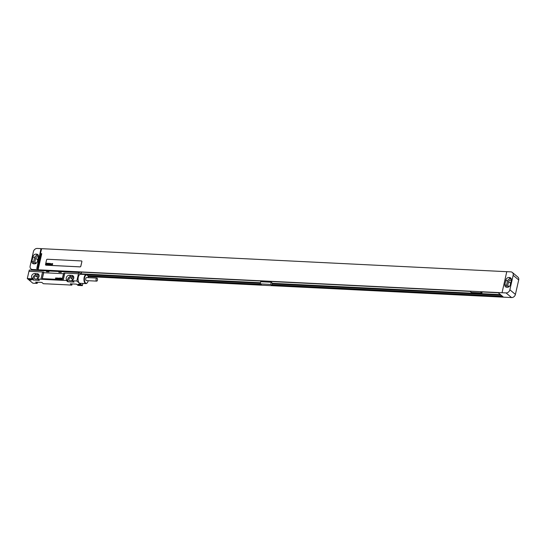 <?xml version="1.0" encoding="UTF-8"?>
<svg xmlns="http://www.w3.org/2000/svg" width="546" height="546" viewBox="0 0 546 546"><rect width="100%" height="100%" fill="white"/><g stroke="black" fill="none" stroke-linecap="round" stroke-linejoin="round"><path stroke-width="0.82" d="M32.494 270.195L30.965 268.919A3.535 2.914 -50.1 0 1 30.139 266.052L33.429 251.576A3.535 2.914 -50.1 0 1 37.271 248.437L40.984 248.621L36.739 268.707M30.965 268.919A3.535 2.914 -50.1 0 0 32.487 269.492L36.514 269.69M36.05 254.102A2.832 2.327 -50.1 0 0 32.972 256.606L31.955 261.084A2.832 2.327 -50.1 0 0 32.617 263.377A2.832 2.327 -50.1 0 0 33.838 263.834L34.33 263.861A2.832 2.327 -50.1 0 0 37.408 261.35L38.425 256.879A2.832 2.327 -50.1 0 0 37.763 254.586A2.832 2.327 -50.1 0 0 36.541 254.122L36.05 254.102L37.585 255.385A2.832 2.327 -50.1 0 0 34.514 257.896L33.497 262.373A2.832 2.327 -50.1 0 0 33.565 263.807M38.357 255.439A2.832 2.327 -50.1 0 0 38.084 255.412L37.585 255.385M38.37 257.091A1.699 1.399 -50.1 0 0 35.695 258.224L34.794 262.169A1.699 1.399 -50.1 0 0 35.394 263.684M38.329 270.482L36.541 269.717M88.152 276.59L511.568 297.563A3.535 2.914 129.9 0 0 515.41 294.424L518.7 279.948L513.158 275.307A3.535 2.914 -50.1 0 0 512.332 272.447A3.535 2.914 -50.1 0 0 510.81 271.867L506.784 271.669L502.033 292.752L38.09 269.792L41.755 253.672L41.134 253.644L37.469 269.765M38.95 270.516L38.09 269.792M501.999 292.724L506.026 292.922A3.535 2.914 -50.1 0 0 509.868 289.783L513.158 275.307M88.083 276.392L261.527 284.971L260.23 283.893L260.722 281.722L271.246 282.241L270.755 284.411L260.23 283.893M482.138 291.96L481.906 292.97L480.61 291.885L498.252 292.758L503.241 296.935L272.045 285.497L270.755 284.411M481.906 292.97L471.382 292.444L470.092 291.366L53.501 270.755L54.115 271.266M43.591 270.748L42.977 270.229L40.813 270.127L41.428 270.639M272.045 285.497L272.147 285.067L502.695 296.471M87.886 275.948L260.974 284.514M272.406 283.913L272.543 283.319L271.246 282.241M272.147 285.067L272.154 283.9L501.214 295.229M81.142 273.853L260.497 282.726M272.543 283.319L500.457 294.601M271.928 284.889L502.477 296.294M87.79 275.778L260.763 284.336M86.91 274.734L260.36 283.313M55.023 270.83L54.914 271.307M506.777 271.69L41.633 248.676L36.766 268.734M45.7 265.069A0.71 0.58 -50.1 0 0 46.021 265.199L80.064 266.878A0.71 0.58 -50.1 0 0 80.835 266.25L81.88 261.65A0.71 0.58 -50.1 0 0 81.381 260.933L47.331 259.248A0.71 0.58 -50.1 0 0 46.567 259.876L45.523 264.482A0.71 0.58 -50.1 0 0 45.987 265.172L80.037 266.858A0.71 0.58 -50.1 0 0 80.801 266.23L81.852 261.623A0.71 0.58 -50.1 0 0 81.682 261.049L81.716 261.077M40.984 248.621L41.544 249.085M512.332 272.447L517.874 277.081A3.535 2.914 129.9 0 1 518.7 279.948M504.873 284.48A2.832 2.327 -50.1 0 0 505.535 286.773A2.832 2.327 -50.1 0 0 506.749 287.237L507.248 287.257A2.832 2.327 -50.1 0 0 510.319 284.753L511.336 280.275A2.832 2.327 -50.1 0 0 510.681 277.982A2.832 2.327 -50.1 0 0 509.459 277.525L508.968 277.498A2.832 2.327 -50.1 0 0 505.889 280.009L504.873 284.48L506.415 285.77A2.832 2.327 -50.1 0 0 506.483 287.21M511.274 278.842A2.832 2.327 -50.1 0 0 511.001 278.808L510.503 278.788A2.832 2.327 -50.1 0 0 507.432 281.299L506.415 285.77M511.288 280.494A1.699 1.399 -50.1 0 0 508.613 281.62L507.712 285.572A1.699 1.399 -50.1 0 0 508.312 287.08M41.66 254.081L41.134 253.644M27.3 278.556L31.634 278.767L33.176 280.057L39.36 280.364L37.824 279.074L40.916 279.224A7.071 2.123 -167.2 0 0 42.035 279.32L43.68 272.079A7.071 2.123 -167.2 0 1 42.561 271.99L28.945 271.314L27.3 278.556L32.842 283.19L37.176 283.408L35.64 282.118L41.83 282.425L43.366 283.715L46.465 283.865A7.071 2.123 -167.2 0 1 47.482 283.879L67.629 284.875A7.071 2.123 -167.2 0 1 68.748 284.971L71.84 285.121L72.031 284.282L71.574 283.9M37.176 283.408L37.367 282.569L36.91 282.18M37.196 282.193A2.867 2.361 -50.1 0 0 37.367 282.569M71.86 283.913A2.867 2.361 -50.1 0 0 72.031 284.282M71.84 285.121L70.304 283.831L76.495 284.138L78.03 285.428L82.364 285.64L82.862 283.449M42.035 279.32L62.183 280.316A7.071 2.123 -167.2 0 0 63.199 280.33L66.298 280.48L67.841 281.77L74.024 282.077L72.488 280.787L76.822 281.006L78.808 272.488L61.48 271.628A2.546 0.764 12.8 0 1 59.002 271.505L49.099 271.014A2.546 0.764 12.8 0 1 46.622 270.891L29.293 270.038L28.999 271.314M82.364 285.64L76.822 281.006M31.443 279.484A1.556 0.464 12.8 0 1 31.552 279.6A1.556 0.464 12.8 0 1 30.61 279.975A1.556 0.464 12.8 0 1 28.72 279.347A1.556 0.464 12.8 0 1 28.672 278.945A1.556 0.464 12.8 0 1 30.023 278.931A1.556 0.464 12.8 0 1 31.443 279.484M80.944 284.848A1.556 0.464 12.8 0 1 81.054 284.964A1.556 0.464 12.8 0 1 80.112 285.333A1.556 0.464 12.8 0 1 78.221 284.712A1.556 0.464 12.8 0 1 78.174 284.309A1.556 0.464 12.8 0 1 79.525 284.289A1.556 0.464 12.8 0 1 80.944 284.848M46.622 270.891L46.444 271.683L48.922 271.806L49.099 271.014M59.002 271.505L58.825 272.297L61.295 272.42L61.48 271.628M81.456 272.133L80.972 274.29L78.808 272.488M42.649 278.569A0.71 0.58 -50.1 0 0 42.97 278.699L61.541 279.62A0.71 0.58 -50.1 0 0 62.312 278.992L63.356 274.385A0.71 0.58 -50.1 0 0 62.858 273.669L44.287 272.747A0.71 0.58 -50.1 0 0 43.516 273.375L42.472 277.982A0.71 0.58 -50.1 0 0 42.943 278.672L61.507 279.593A0.71 0.58 -50.1 0 0 62.278 278.965L63.322 274.358A0.71 0.58 -50.1 0 0 63.159 273.785L63.193 273.812M87.626 275.525A4.525 2.184 92.8 0 0 87.524 275.361A4.525 2.184 92.8 0 0 86.364 274.556L80.48 274.269A4.525 2.184 92.8 0 0 78.283 277.136A4.525 2.184 92.8 0 0 80.03 283.313L85.913 283.599A4.525 2.184 92.8 0 0 87.148 282.917A4.525 2.184 92.8 0 0 87.264 282.76M62.183 280.316L63.827 273.075A7.071 2.123 -167.2 0 0 64.844 273.089L78.467 273.764M64.844 273.089L63.199 280.33M37.824 279.074L38.015 278.228A2.867 2.361 -50.1 0 0 38.404 274.153A2.867 2.361 -50.1 0 0 37.169 273.683L34.691 273.56A2.867 2.361 -50.1 0 0 32.043 275.034A2.867 2.361 -50.1 0 0 31.825 277.928L33.367 279.211L33.176 280.057M31.634 278.767L31.825 277.928M42.561 271.99L40.916 279.224M72.488 280.787L72.679 279.948A2.867 2.361 -50.1 0 0 73.068 275.866A2.867 2.361 -50.1 0 0 71.833 275.402L69.356 275.28A2.867 2.361 -50.1 0 0 66.708 276.747A2.867 2.361 -50.1 0 0 66.489 279.641L68.032 280.931L67.841 281.77M66.298 280.48L66.489 279.641M38.998 275.007A2.867 2.361 -50.1 0 0 38.711 274.972L36.234 274.85A2.867 2.361 -50.1 0 0 33.579 276.324A2.867 2.361 -50.1 0 0 33.367 279.211M39.087 276.385A1.59 1.31 -50.1 0 0 38.438 276.16L35.968 276.037A1.59 1.31 -50.1 0 0 35.292 278.999L37.77 279.122A1.59 1.31 -50.1 0 0 37.879 279.122M73.662 276.72A2.867 2.361 -50.1 0 0 73.376 276.685L70.898 276.563A2.867 2.361 -50.1 0 0 68.243 278.037A2.867 2.361 -50.1 0 0 68.032 280.931M73.751 278.105A1.59 1.31 -50.1 0 0 73.103 277.873L70.632 277.75A1.59 1.31 -50.1 0 0 69.956 280.712L72.434 280.835A1.59 1.31 -50.1 0 0 72.543 280.835M38.138 278.112A1.59 1.31 -50.1 0 0 36.862 279.074M72.802 279.832A1.59 1.31 -50.1 0 0 71.526 280.787M86.364 274.556A4.525 2.184 92.8 0 0 84.166 277.429A4.525 2.184 92.8 0 0 85.913 283.599M88.391 277.668A4.177 2.013 92.8 0 0 87.722 275.669A4.177 2.013 92.8 0 0 84.63 277.573A4.177 2.013 92.8 0 0 85.039 282.302A4.177 2.013 92.8 0 0 87.38 282.63A4.177 2.013 92.8 0 0 88.24 280.705M96.86 278.085L86.521 277.573A1.522 0.73 92.8 0 0 85.783 278.542A1.522 0.73 92.8 0 0 86.37 280.61L96.71 281.122A1.522 0.73 92.8 0 0 97.447 280.159A1.522 0.73 92.8 0 0 96.86 278.085A1.522 0.73 92.8 0 0 96.123 279.054A1.522 0.73 92.8 0 0 96.71 281.122M31.272 279.368A1.167 0.348 12.8 0 1 30.296 279.436A1.167 0.348 12.8 0 1 29.143 279.006A1.167 0.348 12.8 0 1 29.027 278.856M80.774 284.725A1.167 0.348 12.8 0 1 79.798 284.8A1.167 0.348 12.8 0 1 78.644 284.364A1.167 0.348 12.8 0 1 78.528 284.213M46.799 263.39L46.642 263.786L46.799 263.39M46.656 263.206L46.137 264.51L46.806 264.093L47.079 263.281L46.656 263.206M47.632 263.513L47.27 263.274L46.779 264.51L47.632 263.513M47.83 263.268L47.318 264.571L47.83 263.268M48.553 263.302L48.034 264.605L48.553 263.302M48.99 263.322L48.471 264.626L48.99 263.322M49.126 264.148L49.536 263.629L49.126 264.148M49.775 263.363L49.256 264.667L49.625 264.175L49.7 264.687L50.102 263.622L49.706 263.998L49.775 263.363M50.287 263.39L49.945 264.701L50.287 263.39M50.826 263.909L50.512 263.643L50.089 264.708L50.826 263.909M51.085 263.875L50.826 264.598L51.085 263.875M50.901 263.868L50.764 264.749L51.351 263.718L50.901 263.868M51.815 263.957L51.495 263.691L51.071 264.755L51.815 263.957M52.013 263.718L51.59 264.783L52.013 263.718M52.389 263.493L51.877 264.796L52.245 264.305L52.32 264.817L52.723 263.752L52.32 264.127L52.389 263.493M55.624 277.955L55.528 278.631L55.849 278.18L55.938 278.651L56.245 277.989L55.637 278.426L55.624 277.955M56.497 277.996L56.402 278.672L56.723 278.221L56.811 278.692L57.118 278.03L56.504 278.467L56.497 277.996M57.364 278.044L57.275 278.719L57.589 278.262L57.678 278.74L57.985 278.071L57.671 278.521L57.364 278.044M58.333 278.767L58.743 278.112L58.333 278.767M58.954 278.289L59.459 278.228L58.866 278.242L59.302 278.644L58.797 278.706L59.337 278.753L58.954 278.289M59.807 278.842L60.244 277.866L59.671 278.153L59.807 278.842M61.043 278.904L61.118 278.33L60.626 278.248L61.022 278.392L60.51 278.835L61.043 278.904M60.988 278.542L60.572 278.753L60.988 278.542M61.643 278.849L61.548 278.078L61.643 278.849M33.381 270.236L32.487 269.492M32.972 256.606L34.514 257.896M36.541 254.122L38.084 255.412M31.955 261.084L33.497 262.373M34.794 262.169L36.125 263.281M35.695 258.224L37.729 259.923M506.026 292.922L511.568 297.563M505.889 280.009L507.432 281.299M508.968 277.498L510.503 278.788M509.459 277.525L511.001 278.808M507.712 285.572L509.043 286.677M508.613 281.62L510.647 283.326M509.868 289.783L515.41 294.424M80.815 274.167L81.279 272.126M75.28 272.311L75.389 271.833M73.949 272.249L74.058 271.772M55.098 271.314L55.207 270.836M34.691 273.56L36.234 274.85M37.169 273.683L38.711 274.972M38.275 277.969L35.968 276.037M39.025 276.645L38.438 276.16M72.939 279.689L70.632 277.75M73.69 278.364L73.103 277.873M69.356 275.28L70.898 276.563M71.833 275.402L73.376 276.685M81.04 274.297L81.531 272.14"/></g></svg>
